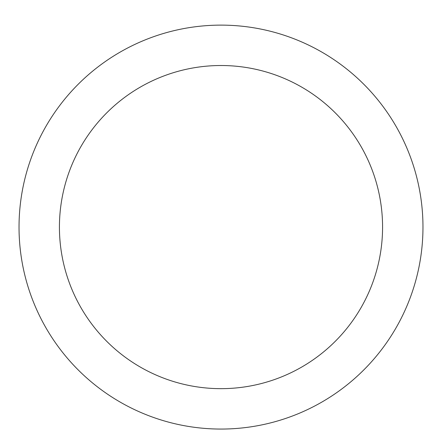 <?xml version="1.0" encoding="UTF-8"?>
<svg xmlns="http://www.w3.org/2000/svg" width="442" height="442" viewBox="0 0 442 442"><rect width="100%" height="100%" fill="white"/><g stroke="black" fill="none" stroke-linecap="round" stroke-linejoin="round"><path stroke-width="0.66" d="M221 25.122A201.966 201.966 0 0 1 395.91 328.074A201.966 201.966 0 0 1 46.09 328.074A201.966 201.966 0 0 1 221 25.122M221 65.515A161.573 161.573 0 0 1 360.926 307.875A161.573 161.573 0 0 1 81.074 307.875A161.573 161.573 0 0 1 221 65.515"/></g></svg>
